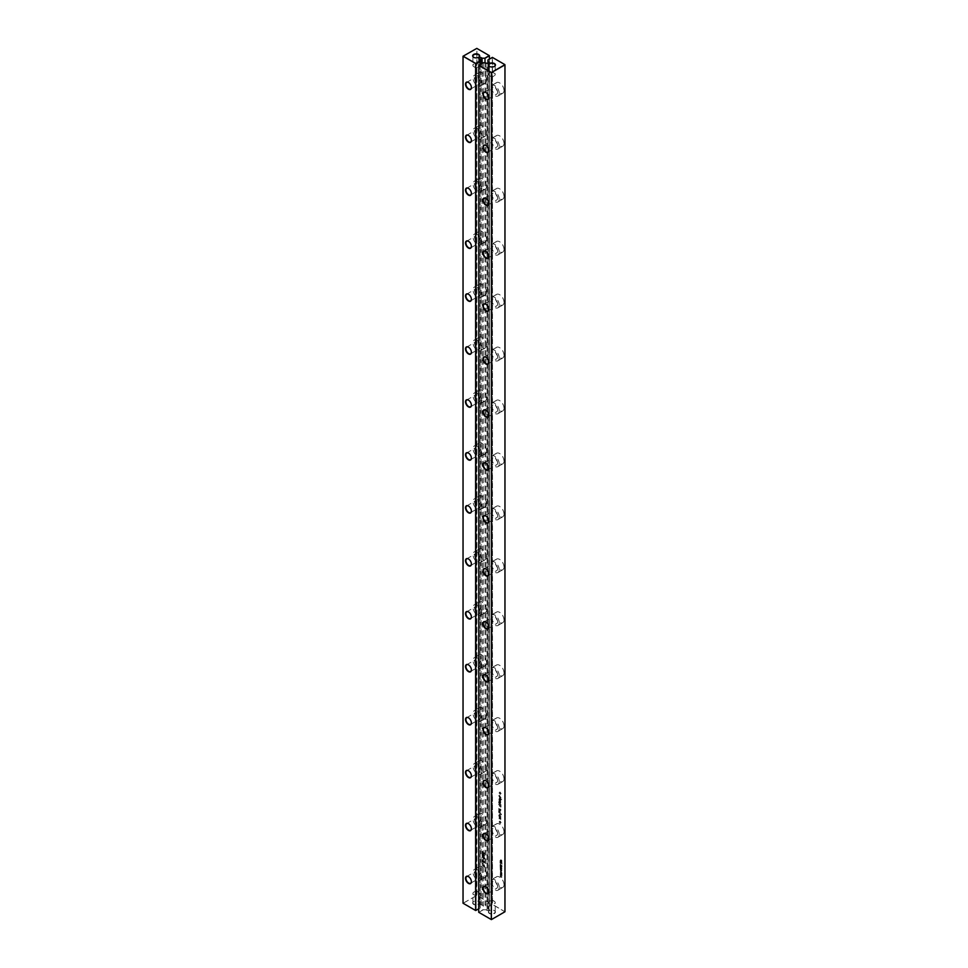 <?xml version="1.0" encoding="UTF-8"?>
<svg xmlns="http://www.w3.org/2000/svg" width="968" height="968" viewBox="0 0 968 968"><rect width="100%" height="100%" fill="white"/><g stroke="black" fill="none" stroke-linecap="round" stroke-linejoin="round"><path stroke-width="0.73" stroke-dasharray="4.84 3.63" d="M504.86 911.82L504.957 64.65L492.482 57.451L492.482 904.354L504.957 911.759L491.381 919.6L478.821 912.352L483.274 909.775L483.274 62.666M503.989 778.744A6.159 3.557 -120 0 0 501.303 772.537A6.159 3.557 -120 0 0 496.56 770.891A6.159 3.557 -120 0 0 496.56 778.006A6.159 3.557 -120 0 0 502.719 781.563A6.159 3.557 -120 0 0 503.989 778.744M501.339 814.052L501.484 814.729L501.158 814.149M500.928 813.81L498.762 812.563L500.746 813.919M499.766 810.833L498.847 810.652L498.931 811.874L499.428 812.467L499.415 810.918L500.855 812.938L499.766 810.833L498.665 810.76L498.75 811.983L499.246 812.575L499.234 811.027L500.674 813.035L499.585 810.942M499.887 809.986L500.65 810.7L500.94 809.635L500.42 808.921L500.42 810.252L499.101 808.171L499.428 810.168L499.185 808.619L500.202 810.724L500.759 809.744L500.238 809.018L500.238 810.361L498.919 808.28L498.75 809.684L499.246 810.264L499.234 808.728L499.694 810.095M500.867 800.524L500.686 799.181L501.666 799.374L498.762 797.692L499.887 800.451L500.867 800.524L500.492 799.29L501.484 799.483L498.58 797.801L499.113 800.088L500.867 800.524M500.674 802.363L500.347 803.21L500.771 801.589L498.762 800.185L498.931 802.278L499.875 802.738L500.178 801.48L500.154 803.319L500.819 802.617L498.58 800.294L498.75 802.375L499.875 802.738L499.996 801.589L500.492 802.472M501.013 806.332L500.831 804.263L498.762 802.871L500.674 804.807L498.762 804.311L500.674 806.235L498.762 806.138L500.928 807.385L501.013 806.332L500.637 804.36L498.58 802.98L500.492 804.904L498.58 804.42L500.492 806.344L498.58 806.235L500.746 807.481L500.819 806.441M500.347 794.292L501.085 793.47L500.008 791.981L499.258 792.804L500.154 794.389L500.154 793.53L500.904 793.966L499.827 792.09L499.077 792.901L500.154 794.389M499.766 795.587L499.766 797.402L499.428 795.406L499.052 797.075L500.71 798.019L499.766 795.587L499.573 797.511L498.75 795.587L498.871 797.184L500.529 798.128L499.573 795.684M499.428 795.406L498.75 795.587L499.428 795.406M500.71 798.019L501.013 797.39L500.71 798.019M503.989 725.794A6.159 3.557 -120 0 0 501.303 719.599A6.159 3.557 -120 0 0 496.56 717.953A6.159 3.557 -120 0 0 496.56 725.056A6.159 3.557 -120 0 0 502.719 728.614A6.159 3.557 -120 0 0 503.989 725.794M503.989 619.907A6.159 3.557 -120 0 0 501.303 613.712A6.159 3.557 -120 0 0 496.56 612.054A6.159 3.557 -120 0 0 496.56 619.169A6.159 3.557 -120 0 0 502.719 622.726A6.159 3.557 -120 0 0 503.989 619.907M503.989 672.857A6.159 3.557 -120 0 0 501.303 666.649A6.159 3.557 -120 0 0 496.56 665.004A6.159 3.557 -120 0 0 496.56 672.119A6.159 3.557 -120 0 0 502.719 675.676A6.159 3.557 -120 0 0 503.989 672.857M503.989 566.97A6.159 3.557 -120 0 0 501.303 560.762A6.159 3.557 -120 0 0 496.56 559.117A6.159 3.557 -120 0 0 496.56 566.232A6.159 3.557 -120 0 0 502.719 569.789A6.159 3.557 -120 0 0 503.989 566.97M503.989 461.07A6.159 3.557 -120 0 0 501.303 454.875A6.159 3.557 -120 0 0 496.56 453.23A6.159 3.557 -120 0 0 496.56 460.344A6.159 3.557 -120 0 0 502.719 463.89A6.159 3.557 -120 0 0 503.989 461.07M503.989 514.02A6.159 3.557 -120 0 0 501.303 507.825A6.159 3.557 -120 0 0 496.56 506.167A6.159 3.557 -120 0 0 496.56 513.282A6.159 3.557 -120 0 0 502.719 516.839A6.159 3.557 -120 0 0 503.989 514.02M503.989 90.46A6.159 3.557 -120 0 0 501.303 84.264A6.159 3.557 -120 0 0 496.56 82.619A6.159 3.557 -120 0 0 496.56 89.734A6.159 3.557 -120 0 0 502.719 93.279A6.159 3.557 -120 0 0 503.989 90.46M503.989 143.409A6.159 3.557 -120 0 0 501.303 137.214A6.159 3.557 -120 0 0 496.56 135.556A6.159 3.557 -120 0 0 496.56 142.671A6.159 3.557 -120 0 0 502.719 146.228A6.159 3.557 -120 0 0 503.989 143.409M503.989 196.359A6.159 3.557 -120 0 0 501.303 190.151A6.159 3.557 -120 0 0 496.56 188.506A6.159 3.557 -120 0 0 496.56 195.621A6.159 3.557 -120 0 0 502.719 199.178A6.159 3.557 -120 0 0 503.989 196.359M503.989 302.246A6.159 3.557 -120 0 0 501.303 296.039A6.159 3.557 -120 0 0 496.56 294.393A6.159 3.557 -120 0 0 496.56 301.508A6.159 3.557 -120 0 0 502.719 305.065A6.159 3.557 -120 0 0 503.989 302.246M503.989 249.296A6.159 3.557 -120 0 0 501.303 243.101A6.159 3.557 -120 0 0 496.56 241.443A6.159 3.557 -120 0 0 496.56 248.558A6.159 3.557 -120 0 0 502.719 252.116A6.159 3.557 -120 0 0 503.989 249.296M503.989 408.133A6.159 3.557 -120 0 0 501.303 401.926A6.159 3.557 -120 0 0 496.56 400.28A6.159 3.557 -120 0 0 496.56 407.395A6.159 3.557 -120 0 0 502.719 410.952A6.159 3.557 -120 0 0 503.989 408.133M503.989 355.183A6.159 3.557 -120 0 0 501.303 348.988A6.159 3.557 -120 0 0 496.56 347.343A6.159 3.557 -120 0 0 496.56 354.445A6.159 3.557 -120 0 0 502.719 358.003A6.159 3.557 -120 0 0 503.989 355.183M500.759 870.559L501.642 872.531L500.771 872.458L501.981 873.16L501.085 871.176L501.981 871.248L500.577 870.655L501.46 872.64L500.589 872.567L501.787 873.257L500.904 871.285L501.787 871.357L500.577 870.655M500.516 876.536L500.238 863.928L501.714 863.88L501.714 860.177L501.993 864.267L500.516 864.327L500.516 876.536L500.057 864.037L501.533 863.988L501.811 860.443L501.811 864.376L500.335 864.436L500.335 876.645M501.46 868.865L500.843 870.196L501.872 870.801L501.46 868.865L500.553 869.119L500.662 870.305L501.787 870.668L501.363 869.022L501.46 870.413L500.916 870.087L501.267 868.974M501.545 876.681L501.981 875.604L500.759 874.903L500.759 876.657L501.981 877.359L501.787 875.713L500.577 875.011L500.577 876.766L501.787 877.468L501.363 876.79M501.073 860.25L501.121 861.169L500.928 859.729L500.214 860.491L501.339 861.665L501.025 859.778L500.94 861.278L500.746 859.838L500.032 860.6L501.158 861.762L500.892 860.346M501.085 865.513L500.771 866.42L501.981 867.11L501.908 865.452L500.771 864.69L500.589 866.094L501.787 867.219L501.726 865.561L500.589 864.799L500.904 865.622M501.255 867.013L500.771 868.199L501.981 868.901L501.255 867.013L501.073 868.163L500.589 866.759L500.589 868.308L501.787 868.998L501.073 867.122M500.238 862.887L501.448 863.299L500.238 861.278L500.057 863.468L501.267 863.408L500.057 861.387L500.057 862.996M501.884 875.145L501.92 873.608L500.892 872.882L500.783 874.406L501.884 875.145L501.121 873.148L500.601 874.515L501.884 875.145M500.42 817.645L500.601 818.976L499.452 816.98L498.931 818.299L499.428 818.892L499.415 817.343L500.855 819.364L500.746 817.96L500.238 819.085L499.27 817.089L498.75 818.408L499.246 819.001L499.234 817.452L500.674 819.472L500.238 817.754M500.347 823.357L501.085 822.534L500.008 821.045L499.258 821.868L500.154 823.453L500.154 822.594L500.904 823.03L499.827 821.154L499.077 821.965L500.154 823.453M503.989 831.681A6.159 3.557 -120 0 0 501.303 825.486A6.159 3.557 -120 0 0 496.56 823.841A6.159 3.557 -120 0 0 496.56 830.955A6.159 3.557 -120 0 0 502.719 834.501A6.159 3.557 -120 0 0 503.989 831.681M499.996 815.419L498.762 815.673L500.928 817.694L499.21 815.758L500.928 816.266L499.258 814.427L500.928 814.427L498.762 813.979L500.238 815.879L498.58 815.77L500.746 817.803L499.028 815.855L500.746 816.363L499.077 814.536L500.746 814.536L498.58 814.076L499.803 815.516M503.989 884.631A6.159 3.557 -120 0 0 501.303 878.436A6.159 3.557 -120 0 0 496.56 876.778A6.159 3.557 -120 0 0 496.56 883.893A6.159 3.557 -120 0 0 502.719 887.45A6.159 3.557 -120 0 0 503.989 884.631M487.933 906.871L492.301 904.354L492.301 57.451L487.933 59.968L487.933 907.089L492.385 904.511L504.86 911.711M487.933 907.089L487.933 908.662L488.997 909.279L488.997 63.283M486.009 62.666L486.009 909.775L487.073 910.392A1.367 0.786 0 0 0 488.997 909.279M486.009 909.775L483.274 909.775M489.457 910.658L489.457 910.658A3.497 2.021 0 0 0 489.457 913.514A3.497 2.021 0 0 0 494.406 913.514A3.497 2.021 0 0 0 494.406 910.658A3.497 2.021 0 0 0 489.457 910.658L489.639 910.549A3.243 1.875 0 0 0 488.695 911.868A3.243 1.875 0 0 0 491.938 913.744A3.243 1.875 0 0 0 495.18 911.868A3.243 1.875 0 0 0 494.224 910.549A3.243 1.875 0 0 0 489.639 910.549L489.457 910.658M499.222 781.491A6.159 3.557 -120 0 0 496.536 775.295A6.159 3.557 -120 0 0 491.792 773.65A6.159 3.557 -120 0 0 491.792 780.752A6.159 3.557 -120 0 0 497.951 784.31A6.159 3.557 -120 0 0 499.222 781.491M499.222 728.553A6.159 3.557 -120 0 0 496.536 722.346A6.159 3.557 -120 0 0 491.792 720.7A6.159 3.557 -120 0 0 491.792 727.815A6.159 3.557 -120 0 0 497.951 731.372A6.159 3.557 -120 0 0 499.222 728.553M499.222 622.666A6.159 3.557 -120 0 0 496.536 616.459A6.159 3.557 -120 0 0 491.792 614.813A6.159 3.557 -120 0 0 491.792 621.928A6.159 3.557 -120 0 0 497.951 625.485A6.159 3.557 -120 0 0 499.222 622.666M499.222 675.604A6.159 3.557 -120 0 0 496.536 669.408A6.159 3.557 -120 0 0 491.792 667.751A6.159 3.557 -120 0 0 491.792 674.865A6.159 3.557 -120 0 0 497.951 678.423A6.159 3.557 -120 0 0 499.222 675.604M499.222 569.716A6.159 3.557 -120 0 0 496.536 563.521A6.159 3.557 -120 0 0 491.792 561.864A6.159 3.557 -120 0 0 491.792 568.978A6.159 3.557 -120 0 0 497.951 572.536A6.159 3.557 -120 0 0 499.222 569.716M499.222 463.829A6.159 3.557 -120 0 0 496.536 457.634A6.159 3.557 -120 0 0 491.792 455.976A6.159 3.557 -120 0 0 491.792 463.091A6.159 3.557 -120 0 0 497.951 466.649A6.159 3.557 -120 0 0 499.222 463.829M499.222 516.767A6.159 3.557 -120 0 0 496.536 510.572A6.159 3.557 -120 0 0 491.792 508.926A6.159 3.557 -120 0 0 491.792 516.041A6.159 3.557 -120 0 0 497.951 519.598A6.159 3.557 -120 0 0 499.222 516.767M499.222 93.218A6.159 3.557 -120 0 0 496.536 87.023A6.159 3.557 -120 0 0 491.792 85.365A6.159 3.557 -120 0 0 491.792 92.48A6.159 3.557 -120 0 0 497.951 96.038A6.159 3.557 -120 0 0 499.222 93.218M499.222 146.156A6.159 3.557 -120 0 0 496.536 139.961A6.159 3.557 -120 0 0 491.792 138.315A6.159 3.557 -120 0 0 491.792 145.43A6.159 3.557 -120 0 0 497.951 148.987A6.159 3.557 -120 0 0 499.222 146.156M499.222 199.106A6.159 3.557 -120 0 0 496.536 192.91A6.159 3.557 -120 0 0 491.792 191.253A6.159 3.557 -120 0 0 491.792 198.367A6.159 3.557 -120 0 0 497.951 201.925A6.159 3.557 -120 0 0 499.222 199.106M499.222 304.993A6.159 3.557 -120 0 0 496.536 298.797A6.159 3.557 -120 0 0 491.792 297.14A6.159 3.557 -120 0 0 491.792 304.254A6.159 3.557 -120 0 0 497.951 307.812A6.159 3.557 -120 0 0 499.222 304.993M499.222 252.055A6.159 3.557 -120 0 0 496.536 245.848A6.159 3.557 -120 0 0 491.792 244.202A6.159 3.557 -120 0 0 491.792 251.317A6.159 3.557 -120 0 0 497.951 254.874A6.159 3.557 -120 0 0 499.222 252.055M499.222 410.88A6.159 3.557 -120 0 0 496.536 404.684A6.159 3.557 -120 0 0 491.792 403.039A6.159 3.557 -120 0 0 491.792 410.142A6.159 3.557 -120 0 0 497.951 413.699A6.159 3.557 -120 0 0 499.222 410.88M499.222 357.942A6.159 3.557 -120 0 0 496.536 351.735A6.159 3.557 -120 0 0 491.792 350.089A6.159 3.557 -120 0 0 491.792 357.204A6.159 3.557 -120 0 0 497.951 360.761A6.159 3.557 -120 0 0 499.222 357.942M499.222 834.44A6.159 3.557 -120 0 0 496.536 828.245A6.159 3.557 -120 0 0 491.792 826.587A6.159 3.557 -120 0 0 491.792 833.702A6.159 3.557 -120 0 0 497.951 837.26A6.159 3.557 -120 0 0 499.222 834.44M499.222 887.378A6.159 3.557 -120 0 0 496.536 881.183A6.159 3.557 -120 0 0 491.792 879.537A6.159 3.557 -120 0 0 491.792 886.652A6.159 3.557 -120 0 0 497.951 890.209A6.159 3.557 -120 0 0 499.222 887.378M483.092 62.775L478.724 65.292L478.724 912.292L483.092 909.666M487.933 63.501L487.933 908.662M489.554 66.453A3.243 1.875 0 0 0 489.639 66.502A3.243 1.875 0 0 0 494.224 66.502A3.243 1.875 0 0 0 494.309 66.453M488.816 891.637A3.896 2.251 -120 0 0 488.816 891.54A3.896 2.251 -120 0 0 486.069 886.773A3.896 2.251 -120 0 0 485.972 886.724M488.816 838.699A3.896 2.251 -120 0 0 488.816 838.59A3.896 2.251 -120 0 0 486.069 833.835A3.896 2.251 -120 0 0 485.972 833.775M488.816 785.75A3.896 2.251 -120 0 0 488.816 785.653A3.896 2.251 -120 0 0 486.069 780.886A3.896 2.251 -120 0 0 485.972 780.837M488.816 732.812A3.896 2.251 -120 0 0 488.816 732.703A3.896 2.251 -120 0 0 486.069 727.936A3.896 2.251 -120 0 0 485.972 727.888M488.816 521.026A3.896 2.251 -120 0 0 488.816 520.929A3.896 2.251 -120 0 0 486.069 516.162A3.896 2.251 -120 0 0 485.972 516.113M488.816 573.976A3.896 2.251 -120 0 0 488.816 573.879A3.896 2.251 -120 0 0 486.069 569.111A3.896 2.251 -120 0 0 485.972 569.063M488.816 679.863A3.896 2.251 -120 0 0 488.816 679.766A3.896 2.251 -120 0 0 486.069 674.999A3.896 2.251 -120 0 0 485.972 674.95M488.816 626.925A3.896 2.251 -120 0 0 488.816 626.816A3.896 2.251 -120 0 0 486.069 622.049A3.896 2.251 -120 0 0 485.972 622M488.816 150.415A3.896 2.251 -120 0 0 488.816 150.318A3.896 2.251 -120 0 0 486.069 145.551A3.896 2.251 -120 0 0 485.972 145.502M488.816 203.365A3.896 2.251 -120 0 0 488.816 203.268A3.896 2.251 -120 0 0 486.069 198.501A3.896 2.251 -120 0 0 485.972 198.452M488.816 256.314A3.896 2.251 -120 0 0 488.816 256.205A3.896 2.251 -120 0 0 486.069 251.438A3.896 2.251 -120 0 0 485.972 251.39M488.816 415.139A3.896 2.251 -120 0 0 488.816 415.042A3.896 2.251 -120 0 0 486.069 410.275A3.896 2.251 -120 0 0 485.972 410.226M488.816 362.201A3.896 2.251 -120 0 0 488.816 362.092A3.896 2.251 -120 0 0 486.069 357.325A3.896 2.251 -120 0 0 485.972 357.277M488.816 309.252A3.896 2.251 -120 0 0 488.816 309.155A3.896 2.251 -120 0 0 486.069 304.388A3.896 2.251 -120 0 0 485.972 304.339M488.816 468.089A3.896 2.251 -120 0 0 488.816 467.98A3.896 2.251 -120 0 0 486.069 463.224A3.896 2.251 -120 0 0 485.972 463.164M488.816 97.478A3.896 2.251 -120 0 0 488.816 97.369A3.896 2.251 -120 0 0 486.069 92.613A3.896 2.251 -120 0 0 485.972 92.553M497.613 780.571A3.896 2.251 -120 0 0 495.918 776.651A3.896 2.251 -120 0 0 492.918 775.61A3.896 2.251 -120 0 0 492.918 780.099A3.896 2.251 -120 0 0 496.814 782.35A3.896 2.251 -120 0 0 497.613 780.571M499.706 800.173L499.101 798.673L500.287 799.374L499.706 800.173L499.282 798.564L500.48 799.265L499.887 800.064M499.548 801.335L499.21 802.484L499.004 801.383L499.657 801.395M499.839 801.286L499.403 802.375L499.004 801.383L499.73 801.226M499.911 797.705L499.911 796.265L499.911 797.705M497.613 727.621A3.896 2.251 -120 0 0 495.918 723.713A3.896 2.251 -120 0 0 492.918 722.66A3.896 2.251 -120 0 0 492.918 727.162A3.896 2.251 -120 0 0 496.814 729.4A3.896 2.251 -120 0 0 497.613 727.621M497.613 621.734A3.896 2.251 -120 0 0 495.918 617.814A3.896 2.251 -120 0 0 492.918 616.773A3.896 2.251 -120 0 0 492.918 621.274A3.896 2.251 -120 0 0 496.814 623.513A3.896 2.251 -120 0 0 497.613 621.734M497.613 674.684A3.896 2.251 -120 0 0 495.918 670.764A3.896 2.251 -120 0 0 492.918 669.723A3.896 2.251 -120 0 0 492.918 674.212A3.896 2.251 -120 0 0 496.814 676.463A3.896 2.251 -120 0 0 497.613 674.684M497.613 568.785A3.896 2.251 -120 0 0 495.918 564.876A3.896 2.251 -120 0 0 492.918 563.836A3.896 2.251 -120 0 0 492.918 568.325A3.896 2.251 -120 0 0 496.814 570.576A3.896 2.251 -120 0 0 497.613 568.785M497.613 462.898A3.896 2.251 -120 0 0 495.918 458.989A3.896 2.251 -120 0 0 492.918 457.949A3.896 2.251 -120 0 0 492.918 462.438A3.896 2.251 -120 0 0 496.814 464.688A3.896 2.251 -120 0 0 497.613 462.898M497.613 515.847A3.896 2.251 -120 0 0 495.918 511.927A3.896 2.251 -120 0 0 492.918 510.886A3.896 2.251 -120 0 0 492.918 515.375A3.896 2.251 -120 0 0 496.814 517.626A3.896 2.251 -120 0 0 497.613 515.847M497.613 92.287A3.896 2.251 -120 0 0 495.918 88.378A3.896 2.251 -120 0 0 492.918 87.338A3.896 2.251 -120 0 0 492.918 91.827A3.896 2.251 -120 0 0 496.814 94.078A3.896 2.251 -120 0 0 497.613 92.287M497.613 145.236A3.896 2.251 -120 0 0 495.918 141.316A3.896 2.251 -120 0 0 492.918 140.275A3.896 2.251 -120 0 0 492.918 144.764A3.896 2.251 -120 0 0 496.814 147.015A3.896 2.251 -120 0 0 497.613 145.236M497.613 198.174A3.896 2.251 -120 0 0 495.918 194.266A3.896 2.251 -120 0 0 492.918 193.225A3.896 2.251 -120 0 0 492.918 197.714A3.896 2.251 -120 0 0 496.814 199.965A3.896 2.251 -120 0 0 497.613 198.174M497.613 304.073A3.896 2.251 -120 0 0 495.918 300.153A3.896 2.251 -120 0 0 492.918 299.112A3.896 2.251 -120 0 0 492.918 303.601A3.896 2.251 -120 0 0 496.814 305.852A3.896 2.251 -120 0 0 497.613 304.073M497.613 251.123A3.896 2.251 -120 0 0 495.918 247.203A3.896 2.251 -120 0 0 492.918 246.162A3.896 2.251 -120 0 0 492.918 250.664A3.896 2.251 -120 0 0 496.814 252.902A3.896 2.251 -120 0 0 497.613 251.123M497.613 409.96A3.896 2.251 -120 0 0 495.918 406.04A3.896 2.251 -120 0 0 492.918 404.999A3.896 2.251 -120 0 0 492.918 409.488A3.896 2.251 -120 0 0 496.814 411.739A3.896 2.251 -120 0 0 497.613 409.96M497.613 357.01A3.896 2.251 -120 0 0 495.918 353.102A3.896 2.251 -120 0 0 492.918 352.049A3.896 2.251 -120 0 0 492.918 356.551A3.896 2.251 -120 0 0 496.814 358.789A3.896 2.251 -120 0 0 497.613 357.01M501.194 866.42L501.521 865.537L501.484 866.59M501.642 873.729L501.642 874.624L500.928 873.523L500.916 874.419L501.46 873.838M497.613 833.509A3.896 2.251 -120 0 0 495.918 829.6A3.896 2.251 -120 0 0 492.918 828.56A3.896 2.251 -120 0 0 492.918 833.049A3.896 2.251 -120 0 0 496.814 835.299A3.896 2.251 -120 0 0 497.613 833.509M497.613 886.458A3.896 2.251 -120 0 0 495.918 882.538A3.896 2.251 -120 0 0 492.918 881.497A3.896 2.251 -120 0 0 492.918 885.986A3.896 2.251 -120 0 0 496.814 888.237A3.896 2.251 -120 0 0 497.613 886.458M489.639 901.232L489.639 901.232A3.243 1.875 0 0 0 488.695 902.551A3.243 1.875 0 0 0 491.938 904.427A3.243 1.875 0 0 0 495.18 902.551A3.243 1.875 0 0 0 494.224 901.232A3.243 1.875 0 0 0 489.639 901.232L491.938 899.901L489.639 901.232M489.639 73.181A3.243 1.875 0 0 0 488.695 74.5A3.243 1.875 0 0 0 489.639 75.831A3.243 1.875 0 0 0 494.224 75.831A3.243 1.875 0 0 0 495.18 74.5A3.243 1.875 0 0 0 493.172 72.769A3.243 1.875 0 0 0 489.639 73.181M500.093 796.156L500.516 797.62L499.911 796.265M501.17 862.863L500.529 862.984M480.152 64.469L480.152 907.972L475.699 910.549L463.14 903.289L476.619 895.509L489.36 902.66L485.004 905.177L485.004 62.666M482.076 63.356L482.076 905.286L484.823 905.286L489.36 902.66L489.36 59.145M489.36 902.551L489.36 55.648L476.897 48.448L476.897 895.352L489.36 902.551M478.724 908.795L480.152 907.972L480.152 906.399L479.099 905.782L479.099 58.673M482.076 905.286L481.023 904.669A1.367 0.786 0 0 0 479.099 905.782M473.679 901.547L473.679 901.547A3.497 2.021 0 0 0 473.679 904.402A3.497 2.021 0 0 0 478.64 904.402A3.497 2.021 0 0 0 478.64 901.547A3.497 2.021 0 0 0 473.679 901.547L473.872 901.438A3.243 1.875 0 0 0 472.916 902.769A3.243 1.875 0 0 0 476.159 904.632A3.243 1.875 0 0 0 479.402 902.769A3.243 1.875 0 0 0 478.446 901.438A3.243 1.875 0 0 0 473.872 901.438L473.679 901.547M484.218 856.632L484.46 855.119L482.717 853.994L482.149 854.55L484.218 856.632L484.278 855.228L482.1 854.175L482.197 855.482L484.218 856.632M482.717 853.994L482.1 854.175L482.717 853.994M484.702 853.219L482.282 851.719L483.468 853.957L484.653 854.2L484.702 853.219L482.1 851.828L483.286 854.066L484.472 854.308L484.52 853.328M482.717 851.634L482.1 851.828L482.717 851.634M486.565 821.626A6.159 3.557 -120 0 0 483.879 815.431A6.159 3.557 -120 0 0 479.136 813.773A6.159 3.557 -120 0 0 479.136 820.888A6.159 3.557 -120 0 0 485.295 824.446A6.159 3.557 -120 0 0 486.565 821.626M486.565 768.677A6.159 3.557 -120 0 0 483.879 762.481A6.159 3.557 -120 0 0 479.136 760.836A6.159 3.557 -120 0 0 479.136 767.951A6.159 3.557 -120 0 0 485.295 771.508A6.159 3.557 -120 0 0 486.565 768.677M486.565 715.739A6.159 3.557 -120 0 0 483.879 709.544A6.159 3.557 -120 0 0 479.136 707.886A6.159 3.557 -120 0 0 479.136 715.001A6.159 3.557 -120 0 0 485.295 718.558A6.159 3.557 -120 0 0 486.565 715.739M486.565 503.965A6.159 3.557 -120 0 0 483.879 497.758A6.159 3.557 -120 0 0 479.136 496.112A6.159 3.557 -120 0 0 479.136 503.227A6.159 3.557 -120 0 0 485.295 506.784A6.159 3.557 -120 0 0 486.565 503.965M486.565 556.903A6.159 3.557 -120 0 0 483.879 550.707A6.159 3.557 -120 0 0 479.136 549.05A6.159 3.557 -120 0 0 479.136 556.164A6.159 3.557 -120 0 0 485.295 559.722A6.159 3.557 -120 0 0 486.565 556.903M486.565 609.852A6.159 3.557 -120 0 0 483.879 603.645A6.159 3.557 -120 0 0 479.136 601.999A6.159 3.557 -120 0 0 479.136 609.114A6.159 3.557 -120 0 0 485.295 612.671A6.159 3.557 -120 0 0 486.565 609.852M486.565 662.79A6.159 3.557 -120 0 0 483.879 656.594A6.159 3.557 -120 0 0 479.136 654.949A6.159 3.557 -120 0 0 479.136 662.051A6.159 3.557 -120 0 0 485.295 665.609A6.159 3.557 -120 0 0 486.565 662.79M483.359 865.525L482.149 865.634L484.786 867.159L484.46 864.751L483.359 864.835L482.149 863.141L483.359 865.525L481.967 865.743L484.605 867.267L484.278 864.86L483.177 864.932L481.967 863.25L483.177 865.634M483.589 858.205L484.593 858.979L484.593 857.648L482.379 856.305L482.379 857.757L483.939 859.052L484.399 857.757L482.197 856.414L482.197 857.866L483.589 858.205M482.935 856.353L482.197 856.414L482.935 856.353M483.201 858.773L483.02 860.007L483.02 858.87M482.258 860.189L482.439 861.58L484.496 862.742L484.605 861.423L484.109 860.855L484.411 862.306L483.54 862.173L483.044 860.153L482.076 860.286L482.258 861.689L484.303 862.851L484.605 862.234L483.927 860.963L484.23 862.415L483.359 862.282L483.468 860.891L482.258 860.189M484.496 862.742L484.786 862.125L484.496 862.742M486.565 874.576A6.159 3.557 -120 0 0 483.879 868.369A6.159 3.557 -120 0 0 479.136 866.723A6.159 3.557 -120 0 0 479.136 873.838A6.159 3.557 -120 0 0 485.295 877.395A6.159 3.557 -120 0 0 486.565 874.576M486.565 451.015A6.159 3.557 -120 0 0 483.879 444.82A6.159 3.557 -120 0 0 479.136 443.162A6.159 3.557 -120 0 0 479.136 450.277A6.159 3.557 -120 0 0 485.295 453.835A6.159 3.557 -120 0 0 486.565 451.015M486.565 292.179A6.159 3.557 -120 0 0 483.879 285.983A6.159 3.557 -120 0 0 479.136 284.338A6.159 3.557 -120 0 0 479.136 291.441A6.159 3.557 -120 0 0 485.295 294.998A6.159 3.557 -120 0 0 486.565 292.179M486.565 345.128A6.159 3.557 -120 0 0 483.879 338.933A6.159 3.557 -120 0 0 479.136 337.275A6.159 3.557 -120 0 0 479.136 344.39A6.159 3.557 -120 0 0 485.295 347.948A6.159 3.557 -120 0 0 486.565 345.128M486.565 398.066A6.159 3.557 -120 0 0 483.879 391.871A6.159 3.557 -120 0 0 479.136 390.225A6.159 3.557 -120 0 0 479.136 397.34A6.159 3.557 -120 0 0 485.295 400.897A6.159 3.557 -120 0 0 486.565 398.066M486.565 80.404A6.159 3.557 -120 0 0 483.879 74.209A6.159 3.557 -120 0 0 479.136 72.552A6.159 3.557 -120 0 0 479.136 79.666A6.159 3.557 -120 0 0 485.295 83.224A6.159 3.557 -120 0 0 486.565 80.404M486.565 133.354A6.159 3.557 -120 0 0 483.879 127.147A6.159 3.557 -120 0 0 479.136 125.501A6.159 3.557 -120 0 0 479.136 132.616A6.159 3.557 -120 0 0 485.295 136.173A6.159 3.557 -120 0 0 486.565 133.354M486.565 239.241A6.159 3.557 -120 0 0 483.879 233.034A6.159 3.557 -120 0 0 479.136 231.388A6.159 3.557 -120 0 0 479.136 238.503A6.159 3.557 -120 0 0 485.295 242.061A6.159 3.557 -120 0 0 486.565 239.241M486.565 186.292A6.159 3.557 -120 0 0 483.879 180.096A6.159 3.557 -120 0 0 479.136 178.439A6.159 3.557 -120 0 0 479.136 185.553A6.159 3.557 -120 0 0 485.295 189.111A6.159 3.557 -120 0 0 486.565 186.292M480.152 906.399L480.152 59.278M476.619 48.4L463.043 56.241L463.043 903.241L476.8 895.509M476.619 895.509L476.8 48.4M473.776 57.342A3.243 1.875 0 0 0 473.872 57.402A3.243 1.875 0 0 0 478.446 57.402A3.243 1.875 0 0 0 478.543 57.342M481.798 824.385A6.159 3.557 -120 0 0 479.112 818.178A6.159 3.557 -120 0 0 474.368 816.532A6.159 3.557 -120 0 0 474.368 823.647A6.159 3.557 -120 0 0 480.527 827.204A6.159 3.557 -120 0 0 481.798 824.385M481.798 771.435A6.159 3.557 -120 0 0 479.112 765.24A6.159 3.557 -120 0 0 474.368 763.583A6.159 3.557 -120 0 0 474.368 770.697A6.159 3.557 -120 0 0 480.527 774.255A6.159 3.557 -120 0 0 481.798 771.435M481.798 718.486A6.159 3.557 -120 0 0 479.112 712.291A6.159 3.557 -120 0 0 474.368 710.645A6.159 3.557 -120 0 0 474.368 717.76A6.159 3.557 -120 0 0 480.527 721.305A6.159 3.557 -120 0 0 481.798 718.486M481.798 506.712A6.159 3.557 -120 0 0 479.112 500.516A6.159 3.557 -120 0 0 474.368 498.859A6.159 3.557 -120 0 0 474.368 505.974A6.159 3.557 -120 0 0 480.527 509.531A6.159 3.557 -120 0 0 481.798 506.712M481.798 559.661A6.159 3.557 -120 0 0 479.112 553.454A6.159 3.557 -120 0 0 474.368 551.808A6.159 3.557 -120 0 0 474.368 558.923A6.159 3.557 -120 0 0 480.527 562.481A6.159 3.557 -120 0 0 481.798 559.661M481.798 612.599A6.159 3.557 -120 0 0 479.112 606.404A6.159 3.557 -120 0 0 474.368 604.758A6.159 3.557 -120 0 0 474.368 611.861A6.159 3.557 -120 0 0 480.527 615.418A6.159 3.557 -120 0 0 481.798 612.599M481.798 665.548A6.159 3.557 -120 0 0 479.112 659.353A6.159 3.557 -120 0 0 474.368 657.695A6.159 3.557 -120 0 0 474.368 664.81A6.159 3.557 -120 0 0 480.527 668.368A6.159 3.557 -120 0 0 481.798 665.548M481.798 877.323A6.159 3.557 -120 0 0 479.112 871.127A6.159 3.557 -120 0 0 474.368 869.47A6.159 3.557 -120 0 0 474.368 876.585A6.159 3.557 -120 0 0 480.527 880.142A6.159 3.557 -120 0 0 481.798 877.323M481.798 453.774A6.159 3.557 -120 0 0 479.112 447.567A6.159 3.557 -120 0 0 474.368 445.921A6.159 3.557 -120 0 0 474.368 453.036A6.159 3.557 -120 0 0 480.527 456.594A6.159 3.557 -120 0 0 481.798 453.774M481.798 294.938A6.159 3.557 -120 0 0 479.112 288.742A6.159 3.557 -120 0 0 474.368 287.085A6.159 3.557 -120 0 0 474.368 294.199A6.159 3.557 -120 0 0 480.527 297.757A6.159 3.557 -120 0 0 481.798 294.938M481.798 347.875A6.159 3.557 -120 0 0 479.112 341.68A6.159 3.557 -120 0 0 474.368 340.034A6.159 3.557 -120 0 0 474.368 347.149A6.159 3.557 -120 0 0 480.527 350.694A6.159 3.557 -120 0 0 481.798 347.875M481.798 400.825A6.159 3.557 -120 0 0 479.112 394.629A6.159 3.557 -120 0 0 474.368 392.972A6.159 3.557 -120 0 0 474.368 400.086A6.159 3.557 -120 0 0 480.527 403.644A6.159 3.557 -120 0 0 481.798 400.825M481.798 83.163A6.159 3.557 -120 0 0 479.112 76.956A6.159 3.557 -120 0 0 474.368 75.31A6.159 3.557 -120 0 0 474.368 82.425A6.159 3.557 -120 0 0 480.527 85.983A6.159 3.557 -120 0 0 481.798 83.163M481.798 136.101A6.159 3.557 -120 0 0 479.112 129.906A6.159 3.557 -120 0 0 474.368 128.248A6.159 3.557 -120 0 0 474.368 135.363A6.159 3.557 -120 0 0 480.527 138.92A6.159 3.557 -120 0 0 481.798 136.101M481.798 241.988A6.159 3.557 -120 0 0 479.112 235.793A6.159 3.557 -120 0 0 474.368 234.147A6.159 3.557 -120 0 0 474.368 241.25A6.159 3.557 -120 0 0 480.527 244.807A6.159 3.557 -120 0 0 481.798 241.988M481.798 189.05A6.159 3.557 -120 0 0 479.112 182.843A6.159 3.557 -120 0 0 474.368 181.197A6.159 3.557 -120 0 0 474.368 188.312A6.159 3.557 -120 0 0 480.527 191.87A6.159 3.557 -120 0 0 481.798 189.05M473.872 892.121L473.872 892.121A3.243 1.875 0 0 0 472.916 893.44A3.243 1.875 0 0 0 476.159 895.315A3.243 1.875 0 0 0 479.402 893.44A3.243 1.875 0 0 0 478.446 892.121A3.243 1.875 0 0 0 473.872 892.121L476.159 890.802L473.872 892.121M473.872 64.07A3.243 1.875 0 0 0 472.916 65.4A3.243 1.875 0 0 0 473.872 66.719A3.243 1.875 0 0 0 478.446 66.719A3.243 1.875 0 0 0 479.402 65.4A3.243 1.875 0 0 0 477.406 63.67A3.243 1.875 0 0 0 473.872 64.07M483.286 856.075L482.451 854.478L484.097 855.409L484.121 856.365L483.286 856.075L482.633 854.369L484.278 855.313L484.327 856.256L483.468 855.966M483.286 853.728L482.451 852.13L484.097 853.062L484.121 854.018L483.286 853.728L482.633 852.021L484.278 852.965L484.327 853.909L483.468 853.619M480.189 823.453A3.896 2.251 -120 0 0 478.494 819.533A3.896 2.251 -120 0 0 475.494 818.492A3.896 2.251 -120 0 0 475.494 822.994A3.896 2.251 -120 0 0 479.39 825.232A3.896 2.251 -120 0 0 480.189 823.453M480.189 770.504A3.896 2.251 -120 0 0 478.494 766.595A3.896 2.251 -120 0 0 475.494 765.555A3.896 2.251 -120 0 0 475.494 770.044A3.896 2.251 -120 0 0 479.39 772.295A3.896 2.251 -120 0 0 480.189 770.504M480.189 717.566A3.896 2.251 -120 0 0 478.494 713.646A3.896 2.251 -120 0 0 475.494 712.605A3.896 2.251 -120 0 0 475.494 717.094A3.896 2.251 -120 0 0 479.39 719.345A3.896 2.251 -120 0 0 480.189 717.566M480.189 505.792A3.896 2.251 -120 0 0 478.494 501.872A3.896 2.251 -120 0 0 475.494 500.831A3.896 2.251 -120 0 0 475.494 505.32A3.896 2.251 -120 0 0 479.39 507.571A3.896 2.251 -120 0 0 480.189 505.792M480.189 558.73A3.896 2.251 -120 0 0 478.494 554.821A3.896 2.251 -120 0 0 475.494 553.769A3.896 2.251 -120 0 0 475.494 558.27A3.896 2.251 -120 0 0 479.39 560.508A3.896 2.251 -120 0 0 480.189 558.73M480.189 611.679A3.896 2.251 -120 0 0 478.494 607.759A3.896 2.251 -120 0 0 475.494 606.718A3.896 2.251 -120 0 0 475.494 611.207A3.896 2.251 -120 0 0 479.39 613.458A3.896 2.251 -120 0 0 480.189 611.679M480.189 664.617A3.896 2.251 -120 0 0 478.494 660.708A3.896 2.251 -120 0 0 475.494 659.668A3.896 2.251 -120 0 0 475.494 664.157A3.896 2.251 -120 0 0 479.39 666.395A3.896 2.251 -120 0 0 480.189 664.617M483.468 866.263L483.891 864.86L484.303 866.747L483.468 866.263L484.085 864.751L484.303 866.747M482.705 857.805L482.584 856.656L483.431 857.648L482.512 857.914L482.403 856.765L483.286 858.047L482.512 857.914M483.939 858.701L483.843 857.442L483.939 858.701M482.863 862.004L482.608 860.431L483.576 861.496L482.863 862.004M480.189 876.403A3.896 2.251 -120 0 0 478.494 872.483A3.896 2.251 -120 0 0 475.494 871.442A3.896 2.251 -120 0 0 475.494 875.931A3.896 2.251 -120 0 0 479.39 878.182A3.896 2.251 -120 0 0 480.189 876.403M480.189 452.842A3.896 2.251 -120 0 0 478.494 448.922A3.896 2.251 -120 0 0 475.494 447.881A3.896 2.251 -120 0 0 475.494 452.383A3.896 2.251 -120 0 0 479.39 454.621A3.896 2.251 -120 0 0 480.189 452.842M480.189 294.006A3.896 2.251 -120 0 0 478.494 290.097A3.896 2.251 -120 0 0 475.494 289.057A3.896 2.251 -120 0 0 475.494 293.546A3.896 2.251 -120 0 0 479.39 295.784A3.896 2.251 -120 0 0 480.189 294.006M480.189 346.955A3.896 2.251 -120 0 0 478.494 343.035A3.896 2.251 -120 0 0 475.494 341.994A3.896 2.251 -120 0 0 475.494 346.483A3.896 2.251 -120 0 0 479.39 348.734A3.896 2.251 -120 0 0 480.189 346.955M480.189 399.893A3.896 2.251 -120 0 0 478.494 395.985A3.896 2.251 -120 0 0 475.494 394.944A3.896 2.251 -120 0 0 475.494 399.433A3.896 2.251 -120 0 0 479.39 401.684A3.896 2.251 -120 0 0 480.189 399.893M480.189 82.232A3.896 2.251 -120 0 0 478.494 78.311A3.896 2.251 -120 0 0 475.494 77.271A3.896 2.251 -120 0 0 475.494 81.772A3.896 2.251 -120 0 0 479.39 84.01A3.896 2.251 -120 0 0 480.189 82.232M480.189 135.181A3.896 2.251 -120 0 0 478.494 131.261A3.896 2.251 -120 0 0 475.494 130.22A3.896 2.251 -120 0 0 475.494 134.709A3.896 2.251 -120 0 0 479.39 136.96A3.896 2.251 -120 0 0 480.189 135.181M480.189 241.068A3.896 2.251 -120 0 0 478.494 237.148A3.896 2.251 -120 0 0 475.494 236.107A3.896 2.251 -120 0 0 475.494 240.596A3.896 2.251 -120 0 0 479.39 242.847A3.896 2.251 -120 0 0 480.189 241.068M480.189 188.119A3.896 2.251 -120 0 0 478.494 184.21A3.896 2.251 -120 0 0 475.494 183.158A3.896 2.251 -120 0 0 475.494 187.659A3.896 2.251 -120 0 0 479.39 189.897A3.896 2.251 -120 0 0 480.189 188.119M471.392 775.695A3.896 2.251 -120 0 0 471.392 775.586A3.896 2.251 -120 0 0 468.645 770.83A3.896 2.251 -120 0 0 468.548 770.77M471.392 722.745A3.896 2.251 -120 0 0 471.392 722.648A3.896 2.251 -120 0 0 468.645 717.881A3.896 2.251 -120 0 0 468.548 717.832M471.392 616.858A3.896 2.251 -120 0 0 471.392 616.761A3.896 2.251 -120 0 0 468.645 611.994A3.896 2.251 -120 0 0 468.548 611.945M471.392 669.808A3.896 2.251 -120 0 0 471.392 669.699A3.896 2.251 -120 0 0 468.645 664.943A3.896 2.251 -120 0 0 468.548 664.883M471.392 563.92A3.896 2.251 -120 0 0 471.392 563.812A3.896 2.251 -120 0 0 468.645 559.044A3.896 2.251 -120 0 0 468.548 558.996M471.392 510.971A3.896 2.251 -120 0 0 471.392 510.874A3.896 2.251 -120 0 0 468.645 506.107A3.896 2.251 -120 0 0 468.548 506.058M471.392 458.033A3.896 2.251 -120 0 0 471.392 457.924A3.896 2.251 -120 0 0 468.645 453.157A3.896 2.251 -120 0 0 468.548 453.109M471.392 140.36A3.896 2.251 -120 0 0 471.392 140.263A3.896 2.251 -120 0 0 468.645 135.496A3.896 2.251 -120 0 0 468.548 135.447M471.392 193.31A3.896 2.251 -120 0 0 471.392 193.201A3.896 2.251 -120 0 0 468.645 188.433A3.896 2.251 -120 0 0 468.548 188.385M471.392 246.247A3.896 2.251 -120 0 0 471.392 246.15A3.896 2.251 -120 0 0 468.645 241.383A3.896 2.251 -120 0 0 468.548 241.334M471.392 405.084A3.896 2.251 -120 0 0 471.392 404.975A3.896 2.251 -120 0 0 468.645 400.22A3.896 2.251 -120 0 0 468.548 400.159M471.392 352.134A3.896 2.251 -120 0 0 471.392 352.037A3.896 2.251 -120 0 0 468.645 347.27A3.896 2.251 -120 0 0 468.548 347.222M471.392 299.197A3.896 2.251 -120 0 0 471.392 299.088A3.896 2.251 -120 0 0 468.645 294.332A3.896 2.251 -120 0 0 468.548 294.272M471.392 828.644A3.896 2.251 -120 0 0 471.392 828.535A3.896 2.251 -120 0 0 468.645 823.768A3.896 2.251 -120 0 0 468.548 823.72M471.392 87.422A3.896 2.251 -120 0 0 471.392 87.314A3.896 2.251 -120 0 0 468.645 82.546A3.896 2.251 -120 0 0 468.548 82.498M471.392 881.582A3.896 2.251 -120 0 0 471.392 881.485A3.896 2.251 -120 0 0 468.645 876.718A3.896 2.251 -120 0 0 468.548 876.669M484.484 866.638L483.661 866.154M487.073 910.392L487.073 63.283M481.023 904.669L481.023 63.961M497.951 784.31L502.719 781.563M491.792 773.65L496.56 770.891M497.951 731.372L502.719 728.614M491.792 720.7L496.56 717.953M497.951 625.485L502.719 622.726M491.792 614.813L496.56 612.054M497.951 678.423L502.719 675.676M491.792 667.751L496.56 665.004M497.951 572.536L502.719 569.789M491.792 561.864L496.56 559.117M497.951 466.649L502.719 463.89M491.792 455.976L496.56 453.23M497.951 519.598L502.719 516.839M491.792 508.926L496.56 506.167M497.951 96.038L502.719 93.279M491.792 85.365L496.56 82.619M497.951 148.987L502.719 146.228M491.792 138.315L496.56 135.556M497.951 201.925L502.719 199.178M491.792 191.253L496.56 188.506M497.951 307.812L502.719 305.065M491.792 297.14L496.56 294.393M497.951 254.874L502.719 252.116M491.792 244.202L496.56 241.443M497.951 413.699L502.719 410.952M491.792 403.039L496.56 400.28M497.951 360.761L502.719 358.003M491.792 350.089L496.56 347.343M497.951 837.26L502.719 834.501M491.792 826.587L496.56 823.841M497.951 890.209L502.719 887.45M491.792 879.537L496.56 876.778M489.397 62.726L489.397 909.835M495.18 911.868L495.18 902.551M488.695 911.868L488.695 902.551M488.695 65.183L488.695 74.5M495.18 65.183L495.18 74.5M488.005 893.319L496.814 888.237M484.121 886.579L492.918 881.497M488.005 840.381L496.814 835.299M484.121 833.642L492.918 828.56M488.005 787.432L496.814 782.35M484.121 780.692L492.918 775.61M488.005 734.482L496.814 729.4M484.121 727.755L492.918 722.66M488.005 522.708L496.814 517.626M484.121 515.968L492.918 510.886M488.005 575.658L496.814 570.576M484.121 568.918L492.918 563.836M488.005 681.545L496.814 676.463M484.121 674.805L492.918 669.723M488.005 628.595L496.814 623.513M484.121 621.855L492.918 616.773M488.005 152.097L496.814 147.015M484.121 145.357L492.918 140.275M488.005 205.047L496.814 199.965M484.121 198.307L492.918 193.225M488.005 257.984L496.814 252.902M484.121 251.244L492.918 246.162M488.005 416.821L496.814 411.739M484.121 410.081L492.918 404.999M488.005 363.871L496.814 358.789M484.121 357.144L492.918 352.049M488.005 310.934L496.814 305.852M484.121 304.194L492.918 299.112M488.005 469.77L496.814 464.688M484.121 463.031L492.918 457.949M488.005 99.159L496.814 94.078M484.121 92.42L492.918 87.338M491.938 899.901L494.224 901.232M489.639 75.831L491.938 77.15L494.224 75.831M478.7 58.116L478.7 905.225M480.527 827.204L485.295 824.446M474.368 816.532L479.136 813.773M480.527 774.255L485.295 771.508M474.368 763.583L479.136 760.836M480.527 721.305L485.295 718.558M474.368 710.645L479.136 707.886M480.527 509.531L485.295 506.784M474.368 498.859L479.136 496.112M480.527 562.481L485.295 559.722M474.368 551.808L479.136 549.05M480.527 615.418L485.295 612.671M474.368 604.758L479.136 601.999M480.527 668.368L485.295 665.609M474.368 657.695L479.136 654.949M480.527 880.142L485.295 877.395M474.368 869.47L479.136 866.723M480.527 456.594L485.295 453.835M474.368 445.921L479.136 443.162M480.527 297.757L485.295 294.998M474.368 287.085L479.136 284.338M480.527 350.694L485.295 347.948M474.368 340.034L479.136 337.275M480.527 403.644L485.295 400.897M474.368 392.972L479.136 390.225M480.527 85.983L485.295 83.224M474.368 75.31L479.136 72.552M480.527 138.92L485.295 136.173M474.368 128.248L479.136 125.501M480.527 244.807L485.295 242.061M474.368 234.147L479.136 231.388M480.527 191.87L485.295 189.111M474.368 181.197L479.136 178.439M479.402 902.769L479.402 893.44M472.916 902.769L472.916 893.44M472.916 56.071L472.916 65.4M479.402 56.071L479.402 65.4M476.159 890.802L478.446 892.121M473.872 66.719L476.159 68.038L478.446 66.719M470.581 830.314L479.39 825.232M466.697 823.574L475.494 818.492M470.581 777.377L479.39 772.295M466.697 770.637L475.494 765.555M470.581 724.427L479.39 719.345M466.697 717.687L475.494 712.605M470.581 512.653L479.39 507.571M466.697 505.913L475.494 500.831M470.581 565.59L479.39 560.508M466.697 558.851L475.494 553.769M470.581 618.54L479.39 613.458M466.697 611.8L475.494 606.718M470.581 671.49L479.39 666.395M466.697 664.75L475.494 659.668M470.581 883.264L479.39 878.182M466.697 876.524L475.494 871.442M470.581 459.703L479.39 454.621M466.697 452.964L475.494 447.881M470.581 300.879L479.39 295.784M466.697 294.139L475.494 289.057M470.581 353.816L479.39 348.734M466.697 347.076L475.494 341.994M470.581 406.766L479.39 401.684M466.697 400.026L475.494 394.944M470.581 89.092L479.39 84.01M466.697 82.353L475.494 77.271M470.581 142.042L479.39 136.96M466.697 135.302L475.494 130.22M470.581 247.929L479.39 242.847M466.697 241.189L475.494 236.107M470.581 194.979L479.39 189.897M466.697 188.24L475.494 183.158"/><path stroke-width="1.45" d="M504.86 64.711L491.381 72.491L491.381 919.6L504.957 911.759L504.957 64.868L491.296 72.648L478.724 65.4L483.274 62.666L487.073 63.283A1.367 0.786 0 0 0 488.997 62.17L487.933 61.553L487.933 63.501M491.296 919.552L491.381 72.491L478.821 65.231L478.724 912.292L491.296 919.552M487.933 61.553L487.933 59.968L492.385 57.402L504.86 64.602M489.457 63.537A3.497 2.021 0 0 0 489.457 66.405A3.497 2.021 0 0 0 494.406 66.405A3.497 2.021 0 0 0 494.406 63.537A3.497 2.021 0 0 0 489.457 63.537M488.816 891.746A4.15 2.396 -120 0 0 485.875 886.664A4.15 2.396 -120 0 0 482.947 888.358A4.15 2.396 -120 0 0 485.875 893.44A4.15 2.396 -120 0 0 488.816 891.746M488.816 838.808A4.15 2.396 -120 0 0 485.875 833.726A4.15 2.396 -120 0 0 482.947 835.42A4.15 2.396 -120 0 0 485.875 840.502A4.15 2.396 -120 0 0 488.816 838.808M488.816 785.859A4.15 2.396 -120 0 0 485.875 780.777A4.15 2.396 -120 0 0 482.947 782.471A4.15 2.396 -120 0 0 485.875 787.553A4.15 2.396 -120 0 0 488.816 785.859M488.816 732.921A4.15 2.396 -120 0 0 485.875 727.839A4.15 2.396 -120 0 0 482.947 729.533A4.15 2.396 -120 0 0 485.875 734.615A4.15 2.396 -120 0 0 488.816 732.921M488.816 521.135A4.15 2.396 -120 0 0 485.875 516.053A4.15 2.396 -120 0 0 482.947 517.747A4.15 2.396 -120 0 0 485.875 522.829A4.15 2.396 -120 0 0 488.816 521.135M488.816 574.084A4.15 2.396 -120 0 0 485.875 569.002A4.15 2.396 -120 0 0 482.947 570.696A4.15 2.396 -120 0 0 485.875 575.779A4.15 2.396 -120 0 0 488.816 574.084M488.816 679.972A4.15 2.396 -120 0 0 485.875 674.89A4.15 2.396 -120 0 0 482.947 676.584A4.15 2.396 -120 0 0 485.875 681.666A4.15 2.396 -120 0 0 488.816 679.972M488.816 627.034A4.15 2.396 -120 0 0 485.875 621.952A4.15 2.396 -120 0 0 482.947 623.646A4.15 2.396 -120 0 0 485.875 628.728A4.15 2.396 -120 0 0 488.816 627.034M488.816 150.524A4.15 2.396 -120 0 0 485.875 145.442A4.15 2.396 -120 0 0 482.947 147.136A4.15 2.396 -120 0 0 485.875 152.218A4.15 2.396 -120 0 0 488.816 150.524M488.816 203.474A4.15 2.396 -120 0 0 485.875 198.392A4.15 2.396 -120 0 0 482.947 200.086A4.15 2.396 -120 0 0 485.875 205.168A4.15 2.396 -120 0 0 488.816 203.474M488.816 256.423A4.15 2.396 -120 0 0 485.875 251.341A4.15 2.396 -120 0 0 482.947 253.035A4.15 2.396 -120 0 0 485.875 258.117A4.15 2.396 -120 0 0 488.816 256.423M488.816 415.248A4.15 2.396 -120 0 0 485.875 410.166A4.15 2.396 -120 0 0 482.947 411.86A4.15 2.396 -120 0 0 485.875 416.942A4.15 2.396 -120 0 0 488.816 415.248M488.816 362.31A4.15 2.396 -120 0 0 485.875 357.228A4.15 2.396 -120 0 0 482.947 358.922A4.15 2.396 -120 0 0 485.875 364.004A4.15 2.396 -120 0 0 488.816 362.31M488.816 309.361A4.15 2.396 -120 0 0 485.875 304.279A4.15 2.396 -120 0 0 482.947 305.973A4.15 2.396 -120 0 0 485.875 311.055A4.15 2.396 -120 0 0 488.816 309.361M488.816 468.197A4.15 2.396 -120 0 0 485.875 463.115A4.15 2.396 -120 0 0 482.947 464.809A4.15 2.396 -120 0 0 485.875 469.891A4.15 2.396 -120 0 0 488.816 468.197M488.816 97.587A4.15 2.396 -120 0 0 485.875 92.505A4.15 2.396 -120 0 0 482.947 94.198A4.15 2.396 -120 0 0 485.875 99.28A4.15 2.396 -120 0 0 488.816 97.587M494.309 66.453A3.243 1.875 0 0 0 495.18 65.183A3.243 1.875 0 0 0 493.172 63.452A3.243 1.875 0 0 0 489.639 63.864A3.243 1.875 0 0 0 488.695 65.183A3.243 1.875 0 0 0 489.554 66.453M485.972 886.724A3.896 2.251 -120 0 0 484.121 886.579A3.896 2.251 -120 0 0 484.121 891.08A3.896 2.251 -120 0 0 488.005 893.319A3.896 2.251 -120 0 0 488.816 891.637M485.972 833.775A3.896 2.251 -120 0 0 484.121 833.642A3.896 2.251 -120 0 0 484.121 838.131A3.896 2.251 -120 0 0 488.005 840.381A3.896 2.251 -120 0 0 488.816 838.699M485.972 780.837A3.896 2.251 -120 0 0 484.121 780.692A3.896 2.251 -120 0 0 484.121 785.181A3.896 2.251 -120 0 0 488.005 787.432A3.896 2.251 -120 0 0 488.816 785.75M485.972 727.888A3.896 2.251 -120 0 0 484.121 727.755A3.896 2.251 -120 0 0 484.121 732.244A3.896 2.251 -120 0 0 488.005 734.482A3.896 2.251 -120 0 0 488.816 732.812M485.972 516.113A3.896 2.251 -120 0 0 484.121 515.968A3.896 2.251 -120 0 0 484.121 520.469A3.896 2.251 -120 0 0 488.005 522.708A3.896 2.251 -120 0 0 488.816 521.026M485.972 569.063A3.896 2.251 -120 0 0 484.121 568.918A3.896 2.251 -120 0 0 484.121 573.407A3.896 2.251 -120 0 0 488.005 575.658A3.896 2.251 -120 0 0 488.816 573.976M485.972 674.95A3.896 2.251 -120 0 0 484.121 674.805A3.896 2.251 -120 0 0 484.121 679.294A3.896 2.251 -120 0 0 488.005 681.545A3.896 2.251 -120 0 0 488.816 679.863M485.972 622A3.896 2.251 -120 0 0 484.121 621.855A3.896 2.251 -120 0 0 484.121 626.356A3.896 2.251 -120 0 0 488.005 628.595A3.896 2.251 -120 0 0 488.816 626.925M485.972 145.502A3.896 2.251 -120 0 0 484.121 145.357A3.896 2.251 -120 0 0 484.121 149.858A3.896 2.251 -120 0 0 488.005 152.097A3.896 2.251 -120 0 0 488.816 150.415M485.972 198.452A3.896 2.251 -120 0 0 484.121 198.307A3.896 2.251 -120 0 0 484.121 202.796A3.896 2.251 -120 0 0 488.005 205.047A3.896 2.251 -120 0 0 488.816 203.365M485.972 251.39A3.896 2.251 -120 0 0 484.121 251.244A3.896 2.251 -120 0 0 484.121 255.746A3.896 2.251 -120 0 0 488.005 257.984A3.896 2.251 -120 0 0 488.816 256.314M485.972 410.226A3.896 2.251 -120 0 0 484.121 410.081A3.896 2.251 -120 0 0 484.121 414.57A3.896 2.251 -120 0 0 488.005 416.821A3.896 2.251 -120 0 0 488.816 415.139M485.972 357.277A3.896 2.251 -120 0 0 484.121 357.144A3.896 2.251 -120 0 0 484.121 361.633A3.896 2.251 -120 0 0 488.005 363.871A3.896 2.251 -120 0 0 488.816 362.201M485.972 304.339A3.896 2.251 -120 0 0 484.121 304.194A3.896 2.251 -120 0 0 484.121 308.683A3.896 2.251 -120 0 0 488.005 310.934A3.896 2.251 -120 0 0 488.816 309.252M485.972 463.164A3.896 2.251 -120 0 0 484.121 463.031A3.896 2.251 -120 0 0 484.121 467.52A3.896 2.251 -120 0 0 488.005 469.77A3.896 2.251 -120 0 0 488.816 468.089M485.972 92.553A3.896 2.251 -120 0 0 484.121 92.42A3.896 2.251 -120 0 0 484.121 96.909A3.896 2.251 -120 0 0 488.005 99.159A3.896 2.251 -120 0 0 488.816 97.478M489.36 59.145L489.36 55.757L485.004 58.274L485.004 62.666M482.076 63.356L482.076 58.177L485.004 58.274M480.152 64.469L480.152 60.863L475.699 63.44L463.14 56.18L476.8 48.4L489.276 55.599L484.823 58.177M480.152 60.863L480.152 59.278L479.099 58.673A1.367 0.786 0 0 1 481.023 57.56L482.076 58.177M473.679 54.438A3.497 2.021 0 0 0 473.679 57.294A3.497 2.021 0 0 0 478.64 57.294A3.497 2.021 0 0 0 478.64 54.438A3.497 2.021 0 0 0 473.679 54.438M478.724 908.795L475.796 910.489L475.796 63.598L463.043 56.241L463.043 903.241L475.615 910.489L475.615 63.598L480.152 61.081M478.543 57.342A3.243 1.875 0 0 0 479.402 56.071A3.243 1.875 0 0 0 477.406 54.353A3.243 1.875 0 0 0 473.872 54.752A3.243 1.875 0 0 0 472.916 56.071A3.243 1.875 0 0 0 473.776 57.342M471.392 775.804A4.15 2.396 -120 0 0 468.451 770.722A4.15 2.396 -120 0 0 465.523 772.416A4.15 2.396 -120 0 0 468.451 777.498A4.15 2.396 -120 0 0 471.392 775.804M471.392 722.854A4.15 2.396 -120 0 0 468.451 717.772A4.15 2.396 -120 0 0 465.523 719.466A4.15 2.396 -120 0 0 468.451 724.548A4.15 2.396 -120 0 0 471.392 722.854M471.392 616.967A4.15 2.396 -120 0 0 468.451 611.885A4.15 2.396 -120 0 0 465.523 613.579A4.15 2.396 -120 0 0 468.451 618.661A4.15 2.396 -120 0 0 471.392 616.967M471.392 669.916A4.15 2.396 -120 0 0 468.451 664.835A4.15 2.396 -120 0 0 465.523 666.529A4.15 2.396 -120 0 0 468.451 671.61A4.15 2.396 -120 0 0 471.392 669.916M471.392 564.029A4.15 2.396 -120 0 0 468.451 558.947A4.15 2.396 -120 0 0 465.523 560.641A4.15 2.396 -120 0 0 468.451 565.723A4.15 2.396 -120 0 0 471.392 564.029M471.392 511.08A4.15 2.396 -120 0 0 468.451 505.998A4.15 2.396 -120 0 0 465.523 507.692A4.15 2.396 -120 0 0 468.451 512.774A4.15 2.396 -120 0 0 471.392 511.08M471.392 458.142A4.15 2.396 -120 0 0 468.451 453.048A4.15 2.396 -120 0 0 465.523 454.742A4.15 2.396 -120 0 0 468.451 459.836A4.15 2.396 -120 0 0 471.392 458.142M471.392 140.469A4.15 2.396 -120 0 0 468.451 135.387A4.15 2.396 -120 0 0 465.523 137.081A4.15 2.396 -120 0 0 468.451 142.163A4.15 2.396 -120 0 0 471.392 140.469M471.392 193.418A4.15 2.396 -120 0 0 468.451 188.337A4.15 2.396 -120 0 0 465.523 190.031A4.15 2.396 -120 0 0 468.451 195.112A4.15 2.396 -120 0 0 471.392 193.418M471.392 246.356A4.15 2.396 -120 0 0 468.451 241.274A4.15 2.396 -120 0 0 465.523 242.968A4.15 2.396 -120 0 0 468.451 248.05A4.15 2.396 -120 0 0 471.392 246.356M471.392 405.193A4.15 2.396 -120 0 0 468.451 400.111A4.15 2.396 -120 0 0 465.523 401.805A4.15 2.396 -120 0 0 468.451 406.887A4.15 2.396 -120 0 0 471.392 405.193M471.392 352.243A4.15 2.396 -120 0 0 468.451 347.161A4.15 2.396 -120 0 0 465.523 348.855A4.15 2.396 -120 0 0 468.451 353.937A4.15 2.396 -120 0 0 471.392 352.243M471.392 299.306A4.15 2.396 -120 0 0 468.451 294.224A4.15 2.396 -120 0 0 465.523 295.918A4.15 2.396 -120 0 0 468.451 301A4.15 2.396 -120 0 0 471.392 299.306M471.392 828.753A4.15 2.396 -120 0 0 468.451 823.659A4.15 2.396 -120 0 0 465.523 825.353A4.15 2.396 -120 0 0 468.451 830.447A4.15 2.396 -120 0 0 471.392 828.753M471.392 87.531A4.15 2.396 -120 0 0 468.451 82.437A4.15 2.396 -120 0 0 465.523 84.131A4.15 2.396 -120 0 0 468.451 89.225A4.15 2.396 -120 0 0 471.392 87.531M471.392 881.691A4.15 2.396 -120 0 0 468.451 876.609A4.15 2.396 -120 0 0 465.523 878.303A4.15 2.396 -120 0 0 468.451 883.385A4.15 2.396 -120 0 0 471.392 881.691M468.548 770.77A3.896 2.251 -120 0 0 466.697 770.637A3.896 2.251 -120 0 0 466.697 775.126A3.896 2.251 -120 0 0 470.581 777.377A3.896 2.251 -120 0 0 471.392 775.695M468.548 717.832A3.896 2.251 -120 0 0 466.697 717.687A3.896 2.251 -120 0 0 466.697 722.176A3.896 2.251 -120 0 0 470.581 724.427A3.896 2.251 -120 0 0 471.392 722.745M468.548 611.945A3.896 2.251 -120 0 0 466.697 611.8A3.896 2.251 -120 0 0 466.697 616.289A3.896 2.251 -120 0 0 470.581 618.54A3.896 2.251 -120 0 0 471.392 616.858M468.548 664.883A3.896 2.251 -120 0 0 466.697 664.75A3.896 2.251 -120 0 0 466.697 669.239A3.896 2.251 -120 0 0 470.581 671.49A3.896 2.251 -120 0 0 471.392 669.808M468.548 558.996A3.896 2.251 -120 0 0 466.697 558.851A3.896 2.251 -120 0 0 466.697 563.352A3.896 2.251 -120 0 0 470.581 565.59A3.896 2.251 -120 0 0 471.392 563.92M468.548 506.058A3.896 2.251 -120 0 0 466.697 505.913A3.896 2.251 -120 0 0 466.697 510.402A3.896 2.251 -120 0 0 470.581 512.653A3.896 2.251 -120 0 0 471.392 510.971M468.548 453.109A3.896 2.251 -120 0 0 466.697 452.964A3.896 2.251 -120 0 0 466.697 457.465A3.896 2.251 -120 0 0 470.581 459.703A3.896 2.251 -120 0 0 471.392 458.033M468.548 135.447A3.896 2.251 -120 0 0 466.697 135.302A3.896 2.251 -120 0 0 466.697 139.791A3.896 2.251 -120 0 0 470.581 142.042A3.896 2.251 -120 0 0 471.392 140.36M468.548 188.385A3.896 2.251 -120 0 0 466.697 188.24A3.896 2.251 -120 0 0 466.697 192.741A3.896 2.251 -120 0 0 470.581 194.979A3.896 2.251 -120 0 0 471.392 193.31M468.548 241.334A3.896 2.251 -120 0 0 466.697 241.189A3.896 2.251 -120 0 0 466.697 245.678A3.896 2.251 -120 0 0 470.581 247.929A3.896 2.251 -120 0 0 471.392 246.247M468.548 400.159A3.896 2.251 -120 0 0 466.697 400.026A3.896 2.251 -120 0 0 466.697 404.515A3.896 2.251 -120 0 0 470.581 406.766A3.896 2.251 -120 0 0 471.392 405.084M468.548 347.222A3.896 2.251 -120 0 0 466.697 347.076A3.896 2.251 -120 0 0 466.697 351.565A3.896 2.251 -120 0 0 470.581 353.816A3.896 2.251 -120 0 0 471.392 352.134M468.548 294.272A3.896 2.251 -120 0 0 466.697 294.139A3.896 2.251 -120 0 0 466.697 298.628A3.896 2.251 -120 0 0 470.581 300.879A3.896 2.251 -120 0 0 471.392 299.197M468.548 823.72A3.896 2.251 -120 0 0 466.697 823.574A3.896 2.251 -120 0 0 466.697 828.076A3.896 2.251 -120 0 0 470.581 830.314A3.896 2.251 -120 0 0 471.392 828.644M468.548 82.498A3.896 2.251 -120 0 0 466.697 82.353A3.896 2.251 -120 0 0 466.697 86.854A3.896 2.251 -120 0 0 470.581 89.092A3.896 2.251 -120 0 0 471.392 87.422M468.548 876.669A3.896 2.251 -120 0 0 466.697 876.524A3.896 2.251 -120 0 0 466.697 881.013A3.896 2.251 -120 0 0 470.581 883.264A3.896 2.251 -120 0 0 471.392 881.582M488.997 63.283L488.997 62.17M481.023 63.961L481.023 57.56"/></g></svg>
